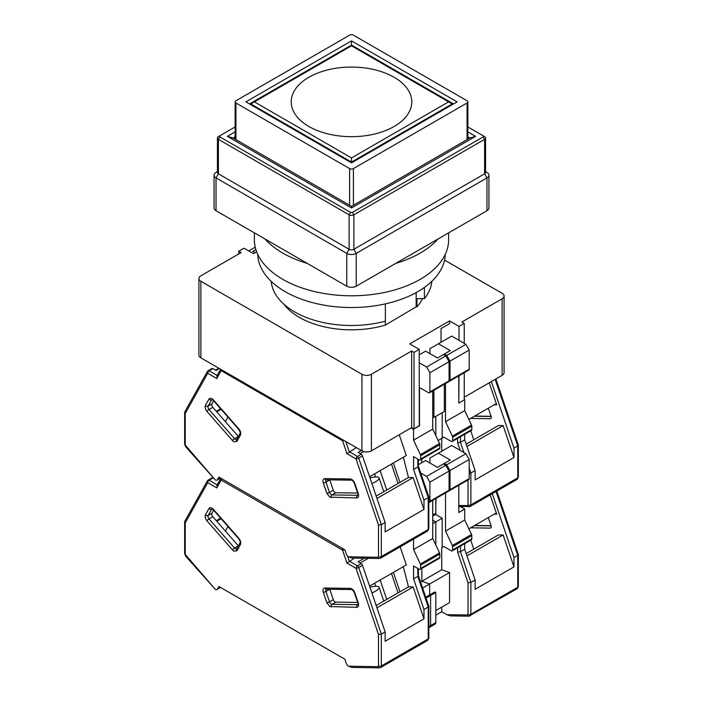 <?xml version="1.0" encoding="UTF-8"?>
<svg xmlns="http://www.w3.org/2000/svg" width="703" height="703" viewBox="0 0 703 703"><rect width="100%" height="100%" fill="white"/><g stroke="black" fill="none" stroke-linecap="round" stroke-linejoin="round"><path stroke-width="1.05" d="M416.158 292.606L416.158 306.851L385.367 325.076A73.683 42.54 180 0 1 299.399 317.378A73.683 42.54 180 0 1 283.854 304.153M385.367 325.076L385.367 321.174A80.388 46.407 180 0 1 271.209 281.367M431.791 281.367A80.388 46.407 180 0 1 424.401 298.643L424.401 287.439M385.367 303.872L385.367 324.619M422.512 298.643A73.683 42.54 180 0 1 416.941 306.851L416.941 298.643L424.401 298.643M416.941 306.851L416.158 306.851M256.657 251.806L253.449 253.66L243.976 248.185L238.765 251.199L238.765 253.932M200.873 281.279L361.922 374.26L361.922 450.834L200.873 357.853L200.873 281.279A6.696 3.867 0 0 1 198.914 278.546A6.696 3.867 0 0 1 200.873 275.804L241.138 252.562L238.765 251.199M361.922 374.26A6.696 3.867 0 0 0 371.395 374.26L411.659 351.008L411.659 427.582L371.395 450.834L371.395 374.26M411.659 427.582L414.023 428.953L419.234 425.948L419.234 349.373L414.023 352.379L411.659 351.008M419.234 349.373L409.761 343.899L449.551 320.928L459.024 326.403L464.235 323.389L464.235 343.354M444.56 260.075L502.127 293.309A6.696 3.867 0 0 1 504.086 296.042A6.696 3.867 0 0 1 502.127 298.775L461.862 322.027L464.235 323.389M502.127 298.775L502.127 375.349L464.235 397.23M449.551 320.928L449.551 323.661L441.027 328.591L441.027 342.264M458.787 402.837L459.024 375.754M459.024 340.349L459.024 326.403M449.551 323.661L441.027 328.591M502.127 375.349A6.696 3.867 0 0 0 504.086 372.616L504.086 296.042M459.024 402.977L464.235 399.963L464.235 372.748M432.732 416.782L433.918 417.468L444.34 411.448L444.34 384.233M361.922 450.834A6.696 3.867 0 0 0 371.395 450.834M198.914 278.546L198.914 355.112A6.696 3.867 0 0 0 200.873 357.853M414.023 352.379L414.023 428.953M433.918 417.468L433.918 390.253M308.872 126.487A60.291 34.807 180 0 1 308.872 77.268A60.291 34.807 180 0 1 394.128 77.268A60.291 34.807 180 0 1 394.128 126.487A60.291 34.807 180 0 1 308.872 126.487M351.5 157.938L254.398 101.873L351.5 45.818L448.602 101.873L351.5 157.938L351.5 162.859L457.126 101.873L351.5 40.897L245.874 101.873L351.5 162.859M351.5 45.818L351.5 45.045L453.532 103.947L452.196 103.947L448.602 101.873M351.5 40.897L351.5 45.045L249.468 103.947L250.804 103.947L254.398 101.873M452.864 104.114L452.196 103.947L351.5 162.085L250.804 103.947M467.073 139.616L467.073 102.972A2.68 1.547 0 0 0 467.864 101.873A2.68 1.547 0 0 0 467.073 100.784L353.398 35.15A2.68 1.547 0 0 0 349.602 35.15L235.927 100.784A2.68 1.547 0 0 0 235.136 101.873A2.68 1.547 0 0 0 235.927 102.972L235.927 139.616M349.602 205.25L349.602 168.606L235.927 102.972M349.602 168.606A2.68 1.547 0 0 0 353.398 168.606L353.398 205.25M467.073 102.972L353.398 168.606M235.136 131.865L227.394 136.338L351.5 207.983L475.606 136.338L467.864 131.865M467.864 126.944L483.181 135.784A1.336 0.773 180 0 1 483.181 136.883L352.449 212.359A1.336 0.773 180 0 1 350.551 212.359L219.819 136.883A1.336 0.773 180 0 1 219.819 135.784L235.136 126.944M219.819 135.784L218.396 136.61A3.348 1.933 0 0 0 217.42 137.973A3.348 1.933 0 0 0 218.396 139.343L349.127 214.819A3.348 1.933 0 0 0 353.873 214.819L484.604 139.343A3.348 1.933 0 0 0 485.58 137.973A3.348 1.933 0 0 0 484.604 136.61L483.181 135.784L484.604 136.61M227.394 136.338L233.08 137.973L351.5 206.339L351.5 207.983M235.136 136.786L233.08 137.973M475.606 136.338L469.92 137.973L467.864 136.786M351.5 206.339L469.92 137.973M352.449 212.359L353.873 214.819L353.873 249.275L484.604 173.799L484.604 139.343L483.181 136.883M219.819 136.883L218.396 139.343L218.396 173.799L349.127 249.275L349.127 214.819L350.551 212.359M485.58 171.629L486.968 172.437A6.696 3.867 180 0 1 488.928 175.17L488.928 207.983A6.696 3.867 180 0 1 486.968 210.724L356.236 286.2A6.696 3.867 180 0 1 346.764 286.2L216.032 210.724A6.696 3.867 180 0 1 214.072 207.983L214.072 175.17A6.696 3.867 180 0 1 216.032 172.437L217.42 171.629M217.42 137.973L217.42 172.437A3.348 1.933 180 0 0 218.396 173.799L216.032 177.903L346.764 253.379L349.127 249.275A3.348 1.933 180 0 0 353.873 249.275L356.236 253.379L486.968 177.903L484.604 173.799A3.348 1.933 180 0 0 485.58 172.437L485.58 137.973M356.236 286.2L356.236 253.379A6.696 3.867 180 0 1 346.764 253.379L346.764 286.2M488.928 175.17A6.696 3.867 180 0 1 486.968 177.903L486.968 210.724M216.032 210.724L216.032 177.903A6.696 3.867 180 0 1 214.072 175.17M448.628 232.851L448.628 239.705A97.128 56.082 180 0 1 420.183 279.363A97.128 56.082 180 0 1 314.329 291.517A97.128 56.082 180 0 1 254.372 239.705L254.372 232.851M265.049 239.02A97.128 56.082 0 0 0 307.22 263.37M395.78 263.37A97.128 56.082 0 0 0 420.183 253.106A97.128 56.082 0 0 0 437.951 239.02M445.271 254.337A93.78 54.149 180 0 1 386.624 303.591A93.78 54.149 180 0 1 285.19 291.666A93.78 54.149 180 0 1 257.729 254.337M369.971 477.873A11.723 3.12 161.2 0 1 379.119 477.935A11.723 3.12 161.2 0 1 375.472 481.81A11.723 3.12 161.2 0 1 371.905 483.567M220.373 477.952L217.438 479.648A3.348 1.933 60 0 1 216.99 480.123A3.348 1.933 60 0 1 215.311 479.956L185.68 446.809L184.652 444.199A2.012 1.16 180 0 0 185.241 445.017L215.232 479.903M217.438 479.648L218.87 477.082L344.865 549.825L346.298 554.043A3.348 1.933 60 0 0 348.424 556.802L377.968 557.268L378.495 556.591L378.495 525.088L381.342 524.71L385.13 522.522L362.52 455.922A2.012 1.16 -120 0 0 361.237 454.27L358.082 452.442L361.395 450.526M185.241 413.505L184.775 411.94L207.376 371.483A2.012 1.555 -150.8 0 0 207.71 373.284L185.241 413.505L185.241 445.017M343.995 440.482A2.012 0.536 161.2 0 1 342.563 440.746L221.181 370.666L216.788 378.53L217.324 375.551M221.392 369.699A2.012 1.16 120 0 0 221.181 370.666A2.012 1.555 -150.8 0 1 220.707 369.303M378.495 556.591A2.012 1.16 0 0 0 381.342 556.591L381.342 524.71L358.723 458.11A2.012 0.536 161.2 0 1 356.026 458.918L346.948 453.672L356.359 447.618M377.968 557.268A2.012 1.555 90.8 0 0 379.356 558.463L352.221 558.077L348.512 556.855M357.669 493.049L335.823 492.741A2.68 1.547 60 0 1 333.292 490.272L329.76 479.877A2.68 1.547 60 0 1 329.76 479.868L325.972 482.065A2.68 1.547 60 0 1 326.262 479.815M399.242 434.753L406.299 455.544L369.585 476.748M232.5 440.579L206.954 411.44C205.25 409.225 204.74 407.222 205.434 405.438L208.958 399.119C210.021 397.757 211.506 398.03 213.396 399.919L238.941 429.05C240.646 431.264 241.155 433.268 240.461 435.052L236.937 441.37L233.958 441.8L232.5 440.579A2.012 0.536 -41.2 0 1 234.547 438.637L238.335 436.449L212.789 407.318A2.68 1.547 60 0 1 211.919 403.891L213.642 400.807M419.234 425.675L413.549 429.225L411.185 427.855M385.13 522.522L385.13 531.872L423.971 509.455L423.971 500.097L428.232 497.636L428.232 496.371M435.816 416.369L435.816 435.605L435.816 416.369M421.844 459.033L421.844 462.723L421.844 459.033M393.381 463.013L399.963 482.39M380.147 470.65L386.729 490.035M398.065 483.488L391.483 464.103M219.398 368.548L216.085 370.463L212.921 368.636A2.012 1.16 -120 0 0 211.919 368.539L208.123 370.727A2.012 1.16 -120 0 0 207.851 371.008M423.971 500.097L413.549 469.402L413.549 456.572L419.234 459.859A2.012 1.16 60 0 0 420.236 459.955L439.428 448.883A2.012 1.16 -120 0 0 439.841 447.96L439.841 444.674A2.012 1.16 -120 0 0 439.56 443.531L432.732 429.094L432.732 390.938M439.56 443.531L420.368 454.604A2.012 1.16 60 0 1 420.658 455.755L420.658 459.033A2.012 1.16 60 0 1 420.236 459.955M420.368 454.604L413.549 440.166L413.549 429.225M403.337 457.258L408.461 477.486L413.136 477.557L423.971 509.455M419.471 425.807L419.471 387.52L428.47 392.713A2.012 1.16 60 0 0 429.48 392.819A2.012 1.16 60 0 0 429.893 391.896L429.893 372.757L426.58 367.01L419.234 362.774M429.48 392.819L448.663 381.738A2.012 1.16 -120 0 0 449.076 380.824L449.076 361.676L445.764 355.938L443.391 354.567L437.468 357.985L425.631 351.149L419.234 354.839M255.866 249.53L252.737 251.331L255.11 252.702M413.549 469.402L417.81 466.941L428.232 497.636L428.232 529.517A2.012 1.16 0 0 0 428.821 528.7L428.804 496.801L418.399 466.168M376.957 498.445L413.136 477.557M374.602 473.848L375.648 476.933M408.461 477.486L376.167 496.125M221.129 409.348L216.77 411.861M220.619 408.759L216.26 411.273M413.549 440.166L432.732 429.094M445.764 355.938L426.58 367.01M449.076 361.676L429.893 372.757M255.233 247.157L248.713 250.918M418.382 466.107L418.399 459.375M417.81 465.685L417.81 459.033M495.861 378.97L518.331 445.113L518.348 477.012A2.012 1.16 180 0 1 517.76 477.838A3.348 1.933 -120 0 1 517.065 479.367L518.348 477.012M517.76 444.683L517.76 445.948L513.972 448.136L513.972 457.495L475.131 479.921L475.131 470.562L470.869 473.022L470.869 504.912L517.76 477.838L517.76 445.948L495.149 379.383M470.579 418.434L490.211 418.716A2.68 1.547 -120 0 0 490.72 418.593A2.68 1.547 -120 0 0 491.081 416.29L488.33 408.188M468.866 419.427L495.351 404.137L496.713 404.814L489.235 382.792M513.972 448.136L491.362 381.562M464.235 399.418L464.709 399.691L458.787 403.109L458.787 375.894M432.732 516.09L435.122 514.719A3.348 1.933 -120 0 0 435.816 513.181L435.816 498.55M466.168 444.164L498.453 425.526L503.137 425.596L513.972 457.495M494.244 404.779L496.713 404.814M469.209 473.497L470.869 473.022L469.209 468.136M466.95 446.484L503.137 425.596M464.709 399.691L464.709 410.631L471.528 425.069A2.012 1.16 -120 0 1 471.81 426.22L471.81 429.498L452.627 440.579A2.012 1.16 60 0 1 452.214 441.493A2.012 1.16 60 0 1 451.212 441.396L443.865 437.161L438.118 440.482L443.865 437.161M452.214 441.493L471.397 430.421A2.012 1.16 -120 0 0 471.81 429.498M464.709 434.278L464.709 439.867L475.131 470.562M445.526 383.548L445.526 421.703L452.345 436.141A2.012 1.16 60 0 1 452.627 437.292L452.627 440.579M443.391 354.567L450.263 350.604L438.417 343.767L429.893 348.688L429.893 353.609M442.205 412.679L442.205 438.118M444.34 354.022L446.704 355.384L465.896 344.312L451.678 336.104L438.417 343.767M465.896 344.312L469.209 350.059L450.025 361.131L450.025 380.27A2.012 1.16 60 0 1 449.604 381.193A2.012 1.16 60 0 1 449.015 381.263M449.604 381.193L468.787 370.121A2.012 1.16 -120 0 0 469.209 369.198L469.209 350.059M441.73 451.238L441.73 438.391M445.526 421.703L464.709 410.631M463.918 452.565L460.447 442.336L464.709 439.867M460.447 436.739L460.447 442.336L457.6 442.714L460.219 450.43M450.025 361.131L446.704 355.384M369.971 587.26A11.723 3.12 161.2 0 1 379.119 587.33A11.723 3.12 161.2 0 1 375.472 591.205A11.723 3.12 161.2 0 1 371.905 592.954M220.373 587.339L217.438 589.035A3.348 1.933 60 0 1 216.99 589.509A3.348 1.933 60 0 1 215.311 589.342L185.68 556.205L184.652 553.586A2.012 1.16 180 0 0 185.241 554.412L215.232 589.299M217.438 589.035L218.87 586.478L344.865 659.221L346.298 663.43A3.348 1.933 60 0 0 348.424 666.198L377.968 666.664L378.495 665.987L378.495 634.475L381.342 634.097L385.13 631.909L362.52 565.317A2.012 1.16 -120 0 0 361.237 563.657L358.082 561.829L364.286 558.244M185.241 522.9L184.775 521.336L207.376 480.878A2.012 1.555 -150.8 0 0 207.71 482.671L185.241 522.9L185.241 554.412M344.584 549.658A2.012 0.536 161.2 0 1 342.563 550.133L221.181 480.061L216.788 487.917L217.324 484.947M221.594 478.655A2.012 1.16 120 0 0 221.181 480.061A2.012 1.555 -150.8 0 1 220.847 478.26L216.814 485.483M378.495 665.987A2.012 1.16 0 0 0 381.342 665.987L381.342 634.097L358.723 567.506A2.012 0.536 161.2 0 1 356.026 568.305L346.948 563.059L354.461 558.112M377.968 666.664A2.012 1.555 90.8 0 0 379.356 667.85L352.221 667.463L348.512 666.242M357.669 602.436L335.823 602.128A2.68 1.547 60 0 1 333.292 599.659L329.76 589.263A2.68 1.547 60 0 1 329.76 589.255L325.972 591.451A2.68 1.547 60 0 1 326.262 589.202M400.165 546.864L406.299 564.94L369.585 586.135M232.5 549.966L206.954 520.835C205.25 518.612 204.74 516.617 205.434 514.833L208.958 508.515C210.021 507.153 211.506 507.417 213.396 509.306L238.941 538.445C240.646 540.66 241.155 542.654 240.461 544.447L236.937 550.765L233.958 551.196L232.5 549.966A2.012 0.536 -41.2 0 1 234.547 548.032L238.335 545.844L212.789 516.705A2.68 1.547 60 0 1 211.919 513.278L213.642 510.193M432.732 523.709L435.816 521.934L435.816 545.001L435.816 521.934L432.732 520.158L435.816 521.934L442.205 518.243L442.205 547.505L443.865 546.547L451.212 550.783A2.012 1.16 60 0 0 452.214 550.888A2.012 1.16 60 0 0 452.627 549.966L452.627 546.688L471.81 535.607A2.012 1.16 -120 0 0 471.528 534.456L464.709 520.018L464.709 509.077L458.787 512.496L458.787 485.281M385.13 631.909L385.13 641.268L423.971 618.842L423.971 609.483L428.232 607.023L428.232 605.758M421.844 568.419L421.844 581.258L421.844 568.419M422.644 588.06L429.656 584.017L429.656 594.949L429.656 584.017L421.844 581.258L420.579 581.979M426.062 598.121L430.605 595.503L429.656 594.949L430.605 595.503L430.605 625.582A3.348 1.933 60 0 1 429.911 627.111A3.348 1.933 60 0 1 428.821 627.199M393.381 572.4L399.963 591.785M380.147 580.037L386.729 599.422M398.065 592.875L391.483 573.499M213.185 478.172L212.921 478.022A2.012 1.16 -120 0 0 211.919 477.926L208.123 480.114A2.012 1.16 -120 0 0 207.851 480.395M423.971 609.483L413.549 578.797L413.549 565.968L419.234 569.245A2.012 1.16 60 0 0 420.236 569.342L439.428 558.27A2.012 1.16 -120 0 0 439.841 557.347L439.841 554.069A2.012 1.16 -120 0 0 439.56 552.918L432.732 538.48L432.732 500.325M439.56 552.918L420.368 563.991A2.012 1.16 60 0 1 420.658 565.142L420.658 568.428A2.012 1.16 60 0 1 420.236 569.342M420.368 563.991L413.549 549.553L413.549 539.131M403.337 566.644L408.461 586.873L413.136 586.943L423.971 618.842M429.48 502.206L448.663 491.133A2.012 1.16 -120 0 0 449.076 490.211L449.076 471.072L445.764 465.324L426.58 476.397L429.893 482.144L429.893 501.283A2.012 1.16 60 0 1 429.48 502.206A2.012 1.16 60 0 1 428.821 502.258M426.58 476.397L420.728 473.022M445.764 465.324L443.391 463.954L437.468 467.372L425.631 460.535L418.399 464.709M413.549 578.797L417.81 576.337L428.232 607.023L428.232 638.913A2.012 1.16 0 0 0 428.821 638.087L428.804 606.188L418.399 575.564M376.957 607.831L413.136 586.943M435.816 622.577L430.605 625.582A3.348 1.933 60 0 1 429.911 627.111L435.122 624.106A3.348 1.933 -120 0 0 435.816 622.577L435.816 592.488L434.867 591.944L425.754 597.207M374.602 583.244L375.648 586.32M408.461 586.873L376.167 605.52M221.129 518.735L216.77 521.248M220.619 518.155L216.26 520.668M413.549 549.553L432.732 538.48M449.076 471.072L429.893 482.144M418.382 575.502L418.399 568.762M417.81 575.072L417.81 568.428M496.784 491.072L518.331 554.5L518.348 586.407A2.012 1.16 180 0 1 517.76 587.225A3.348 1.933 -120 0 1 517.065 588.763L518.348 586.407M517.76 554.078L517.76 555.335L513.972 557.523L513.972 566.882L475.131 589.307L475.131 579.949L470.869 582.409L470.869 614.299L517.76 587.225L517.76 555.335L496.072 491.485M435.816 615.187L441.73 611.768L446.774 614.686L450.544 615.907L468.883 616.162A2.012 1.555 -89.2 0 1 467.495 614.976L446.774 614.686M470.579 527.83L490.211 528.102A2.68 1.547 -120 0 0 490.72 527.979A2.68 1.547 -120 0 0 491.081 525.686L488.33 517.584M468.866 528.823L495.351 513.524L496.713 514.201L490.158 494.903M513.972 557.523L492.285 493.673M435.5 514.368L442.205 518.243M460.509 506.652L464.709 509.077M441.73 607.12L441.73 611.768M441.73 569.773L449.551 572.532L429.656 584.017L421.844 581.258L441.73 569.773L441.73 547.778L443.865 546.547M428.821 626.61L430.605 625.582L430.605 595.503L435.816 592.488M466.168 553.56L498.453 534.913L503.137 534.983L513.972 566.882M494.244 514.165L496.713 514.201M460.447 546.134L460.447 551.723L457.6 552.101L468.022 582.787L470.869 582.409L460.447 551.723L464.709 549.263L475.131 579.949M466.95 555.871L503.137 534.983M452.214 550.888L471.397 539.807A2.012 1.16 -120 0 0 471.81 538.893L471.81 535.607M464.709 543.674L464.709 549.263M445.526 492.944L445.526 531.099L452.345 545.537A2.012 1.16 60 0 1 452.627 546.688M443.391 463.954L450.263 459.99L438.417 453.154L429.893 458.075L429.893 463.005M436.053 498.409L435.816 506.345M444.34 463.409L446.704 464.78L465.896 453.699L451.678 445.5L438.417 453.154M465.896 453.699L469.209 459.446L450.025 470.518L450.025 489.666A2.012 1.16 60 0 1 449.604 490.589A2.012 1.16 60 0 1 449.015 490.65M449.604 490.589L468.787 479.508A2.012 1.16 -120 0 0 469.209 478.585L469.209 459.446M435.816 610.538L449.551 602.612L449.551 572.532M442.205 547.505L441.73 547.778M445.526 531.099L464.709 520.018M450.025 470.518L446.704 464.78M331.236 497.583A2.012 1.555 -89.2 0 1 332.036 494.93A2.68 1.547 60 0 1 331.21 494.666A2.68 1.547 60 0 1 329.505 492.46L325.972 482.065A2.012 0.536 -18.8 0 1 323.275 482.864C322.58 480.281 323.09 478.866 324.804 478.629L350.349 478.989C352.238 479.279 353.714 480.72 354.778 483.312L358.31 493.708C359.005 496.292 358.495 497.698 356.781 497.944L329.786 497.126L326.807 493.26L323.275 482.864M236.63 439.516A2.68 1.547 60 0 1 235.373 439.34A2.68 1.547 60 0 1 234.547 438.637L209.002 409.506A2.68 1.547 60 0 1 208.132 406.079L211.656 399.761A2.68 1.547 60 0 1 211.937 399.436M236.937 441.37A2.012 1.555 -150.8 0 1 236.603 439.568L236.718 439.472M378.495 525.088L356.026 458.918A2.012 1.16 -60 0 1 357.449 456.458L349.259 451.721L345.797 441.519M346.948 453.672L342.563 440.746A2.012 1.16 -60 0 1 342.765 439.77M216.788 378.53L207.71 373.284A2.012 1.16 120 0 1 209.134 370.824A2.012 1.16 -120 0 0 208.123 370.727L207.376 371.483M326.341 479.762L326.192 479.815A2.012 1.555 -89.2 0 1 324.804 478.629M326.807 493.26A2.012 0.536 -18.8 0 0 329.505 492.46L333.292 490.272M356.781 497.944A2.012 1.555 -89.2 0 1 357.581 495.29L332.036 494.93L335.823 492.741M358.31 493.708A2.012 0.536 161.2 0 1 357.827 493.532L358.091 495.167M358.003 495.211A2.68 1.547 60 0 1 357.581 495.29L358.038 495.026M354.778 483.312A2.012 0.536 161.2 0 1 354.294 483.137L357.827 493.532M350.349 478.989A2.012 1.555 90.8 0 0 351.737 480.175C351.887 479.657 352.739 480.65 354.294 483.137M212.025 399.383L213.308 400.42A2.012 0.536 -41.2 0 1 213.396 399.919M208.958 399.119A2.012 1.555 29.2 0 0 211.656 399.761L212.121 399.489M205.434 405.438A2.012 1.555 29.2 0 0 208.132 406.079L211.919 403.891M206.954 411.44A2.012 0.536 -41.2 0 1 209.002 409.506L212.789 407.318M240.461 435.052A2.012 1.555 -150.8 0 1 240.127 433.25L236.603 439.568M238.941 429.05A2.012 0.536 138.8 0 0 238.844 429.559C240.241 432.046 240.672 433.276 240.127 433.25M185.777 446.308A2.012 0.536 138.8 0 0 185.68 446.809M217.165 375.464L209.134 370.824L212.921 368.636M428.821 528.7L427.538 531.055A3.348 1.933 -120 0 0 428.232 529.517L381.342 556.591A3.348 1.933 60 0 1 380.648 558.129L379.356 558.463M362.52 455.922L358.723 458.11A2.012 1.16 -120 0 0 357.449 456.458L361.237 454.27M360.156 453.637L363.732 451.572M429.893 391.896L449.076 380.824M420.658 455.755L439.841 444.674M439.841 447.96L420.658 459.033M474.367 416.246L491.142 416.484M490.211 418.716L491.081 418.215M435.816 513.181L432.732 514.965M469.534 506.599A2.012 1.555 -89.2 0 1 468.883 506.775A2.012 1.555 -89.2 0 1 467.495 505.589L458.787 505.466M468.022 479.956L468.022 504.912A2.012 1.16 0 0 0 470.869 504.912A3.348 1.933 60 0 1 470.175 506.441L517.065 479.367M457.6 438.382L457.6 442.714M468.022 504.912L467.495 505.589M452.345 436.141L471.528 425.069M450.025 380.27L469.209 369.198M452.627 437.292L471.81 426.22M331.236 606.97A2.012 1.555 -89.2 0 1 332.036 604.316A2.68 1.547 60 0 1 331.21 604.062A2.68 1.547 60 0 1 329.505 601.847L325.972 591.451A2.012 0.536 -18.8 0 1 323.275 592.251C322.58 589.668 323.09 588.262 324.804 588.016L350.349 588.376C352.238 588.666 353.714 590.107 354.778 592.699L358.31 603.095C359.005 605.678 358.495 607.093 356.781 607.33L329.786 606.522L326.807 602.647L323.275 592.251M236.63 548.902A2.68 1.547 60 0 1 235.373 548.727A2.68 1.547 60 0 1 234.547 548.032L209.002 518.893A2.68 1.547 60 0 1 208.132 515.466L211.656 509.148A2.68 1.547 60 0 1 211.937 508.823M236.937 550.765A2.012 1.555 -150.8 0 1 236.603 548.964L236.718 548.867M378.495 634.475L356.026 568.305A2.012 1.16 -60 0 1 357.449 565.845L349.259 561.117L347.563 556.117M346.948 563.059L342.563 550.133A2.012 1.16 -60 0 1 342.976 548.735M216.788 487.917L207.71 482.671A2.012 1.16 120 0 1 209.134 480.211A2.012 1.16 -120 0 0 208.123 480.114L207.376 480.878M326.341 589.158L326.192 589.202A2.012 1.555 -89.2 0 1 324.804 588.016M326.807 602.647A2.012 0.536 -18.8 0 0 329.505 601.847L333.292 599.659M356.781 607.33A2.012 1.555 -89.2 0 1 357.581 604.677L332.036 604.316L335.823 602.128M358.31 603.095A2.012 0.536 161.2 0 1 357.827 602.919L358.091 604.554M358.003 604.598A2.68 1.547 60 0 1 357.581 604.677L358.038 604.413M354.778 592.699A2.012 0.536 161.2 0 1 354.294 592.524L357.827 602.919M350.349 588.376A2.012 1.555 90.8 0 0 351.737 589.562C351.887 589.052 352.739 590.037 354.294 592.524M212.025 508.77L213.308 509.816A2.012 0.536 -41.2 0 1 213.396 509.306M208.958 508.515A2.012 1.555 29.2 0 0 211.656 509.148L212.121 508.884M205.434 514.833A2.012 1.555 29.2 0 0 208.132 515.466L211.919 513.278M206.954 520.835A2.012 0.536 -41.2 0 1 209.002 518.893L212.789 516.705M240.461 544.447A2.012 1.555 -150.8 0 1 240.127 542.646L236.603 548.964M238.941 538.445A2.012 0.536 138.8 0 0 238.844 538.946C240.241 541.433 240.672 542.663 240.127 542.646M185.777 555.695A2.012 0.536 138.8 0 0 185.68 556.205M217.165 484.85L209.134 480.211L212.921 478.022M428.821 638.087L427.538 640.442A3.348 1.933 -120 0 0 428.232 638.913L381.342 665.987A3.348 1.933 60 0 1 380.648 667.516L379.356 667.85M362.52 565.317L358.723 567.506A2.012 1.16 -120 0 0 357.449 565.845L361.237 563.657M360.156 563.033L368.337 558.305M429.893 501.283L449.076 490.211M420.658 565.142L439.841 554.069M439.841 557.347L420.658 568.428M474.367 525.642L491.142 525.879M490.211 528.102L491.081 527.601M469.534 615.986A2.012 1.555 -89.2 0 1 468.883 616.162L517.065 588.763M468.022 582.787L468.022 614.299A2.012 1.16 0 0 0 470.869 614.299A3.348 1.933 60 0 1 470.175 615.828M457.6 547.778L457.6 552.101M468.022 614.299L467.495 614.976M452.345 545.537L471.528 534.456M450.025 489.666L469.209 478.585M471.81 538.893L452.627 549.966M235.136 139.168L235.136 101.873M467.864 139.168L467.864 101.873M225.399 421.695L227.948 417.125M326.192 479.815L351.737 480.175M213.308 400.42L238.844 429.559M184.652 412.424L184.652 444.199M216.814 376.096L220.628 369.26M427.538 531.055L380.648 558.129M216.99 480.123L220.557 478.058M218.809 368.205L215.496 370.121M383.803 491.722L379.119 477.935M473.796 439.762L470.755 430.79M474.683 416.071L491.081 416.299M458.787 506.635L470.175 506.441M225.399 531.09L227.948 526.521M326.192 589.202L351.737 589.562M213.308 509.816L238.844 538.946M184.652 521.811L184.652 553.586M428.821 627.744L429.911 627.111M427.538 640.442L380.648 667.516M216.99 589.509L220.557 587.444M383.803 601.109L379.119 587.33M473.796 549.148L470.755 540.185M474.683 525.457L491.081 525.695"/></g></svg>
